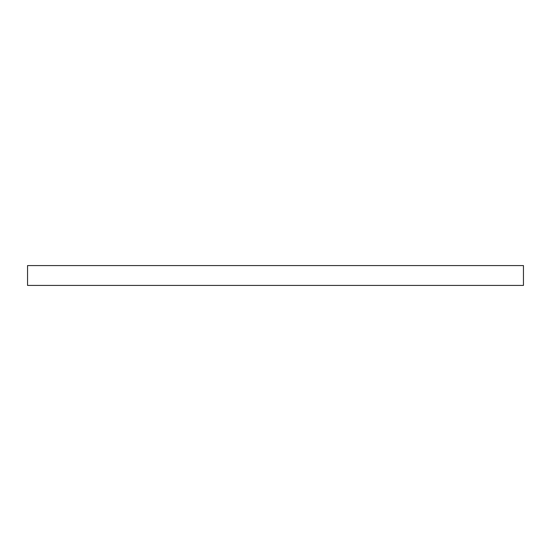 <?xml version="1.0" encoding="UTF-8"?>
<svg xmlns="http://www.w3.org/2000/svg" width="551" height="551" viewBox="0 0 551 551"><rect width="100%" height="100%" fill="white"/><g stroke="black" fill="none" stroke-linecap="round" stroke-linejoin="round"><path stroke-width="0.83" d="M523.45 285.418L27.55 285.418L27.55 265.582L523.45 265.582L523.45 285.418"/></g></svg>
